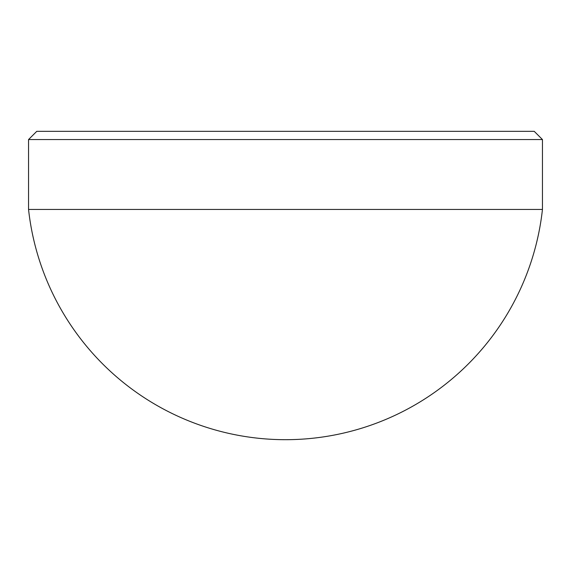 <?xml version="1.0" encoding="UTF-8"?>
<svg xmlns="http://www.w3.org/2000/svg" width="571" height="571" viewBox="0 0 571 571"><rect width="100%" height="100%" fill="white"/><g stroke="black" fill="none" stroke-linecap="round" stroke-linejoin="round"><path stroke-width="0.86" d="M36.772 131.33L534.228 131.33L542.45 139.552L28.55 139.552L36.772 131.33M28.55 209.443L542.45 209.443A258.499 258.499 0 0 1 28.55 209.443L28.55 139.552M542.45 209.443L542.45 139.552"/></g></svg>
